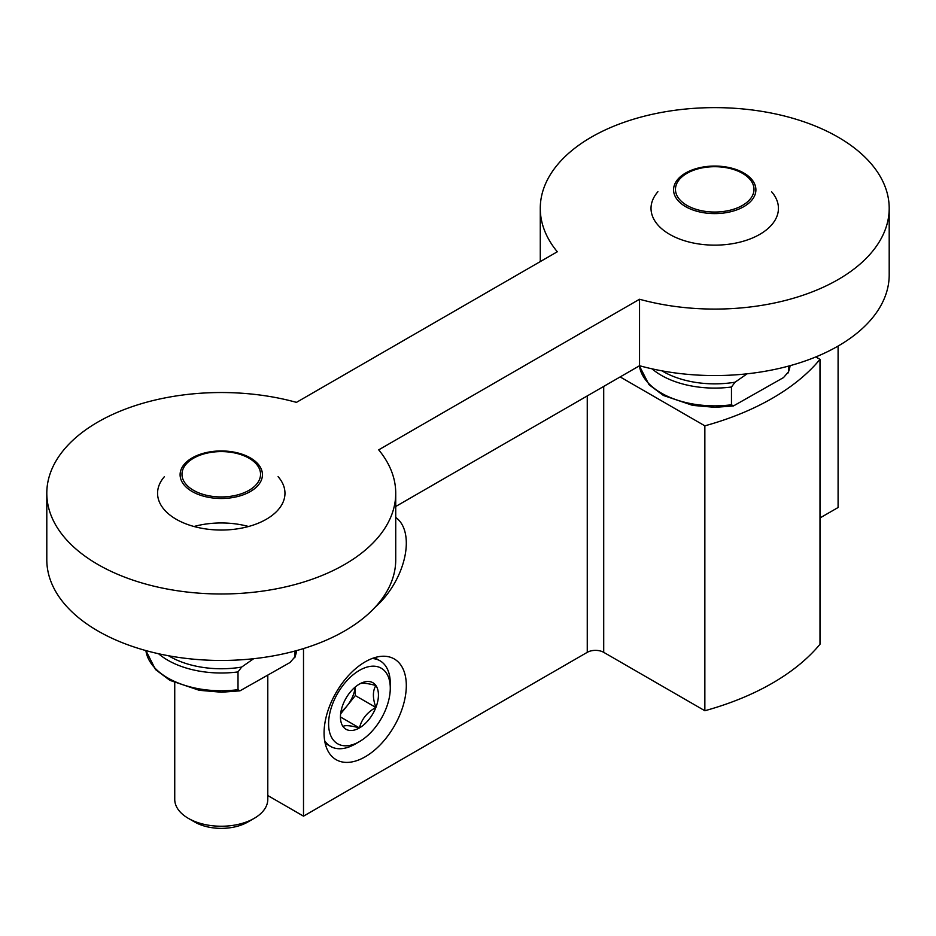 <?xml version="1.0" encoding="UTF-8"?>
<svg xmlns="http://www.w3.org/2000/svg" width="936" height="936" viewBox="0 0 936 936"><rect width="100%" height="100%" fill="white"/><g stroke="black" fill="none" stroke-linecap="round" stroke-linejoin="round"><path stroke-width="1.4" d="M819.995 517.959L838.094 507.511L838.094 346.063M267.79 795.53L303.51 816.157L587.258 652.333A11.63 6.716 0 0 1 603.708 652.333L704.855 710.74A244.249 141.02 0 0 0 819.995 644.26L819.995 359.354L815.818 356.944M303.51 648.578L303.51 816.157M365.192 756.803A58.161 33.579 -60 0 1 336.118 759.681A58.161 33.579 -60 0 1 336.118 692.523A58.161 33.579 -60 0 1 394.267 658.956A58.161 33.579 -60 0 1 403.182 705.557A58.161 33.579 -60 0 1 365.192 756.803M395.729 517.433A58.161 33.579 -60 0 1 375.219 607.125M620.147 376.927L704.855 425.833L704.855 710.74M704.855 425.833A244.249 141.02 0 0 0 819.995 359.354M747.115 373.815L735.076 382.192L731.472 387.013L731.472 404.773L733.426 405.955L783.502 377.582L788.463 371.873L788.463 366.128M788.252 372.867L788.463 371.873A75.605 43.653 180 0 0 790.101 365.683L788.323 372.657M395.729 506.493L639.545 365.73A174.47 100.725 0 0 0 889.2 274.833L889.2 208.365A174.47 100.725 0 0 0 714.73 107.628A174.47 100.725 0 0 0 540.271 208.365A174.47 100.725 0 0 0 557.294 251.772L296.455 402.363A174.47 100.725 0 0 0 46.8 493.26A174.47 100.725 0 0 0 221.27 593.986A174.47 100.725 0 0 0 395.729 493.26A174.47 100.725 0 0 0 378.706 449.853L639.545 299.251L639.545 365.73M639.545 299.251A174.47 100.725 0 0 0 889.2 208.365M46.8 493.26L46.8 559.74A174.47 100.725 0 0 0 221.27 660.465A174.47 100.725 0 0 0 395.729 559.74L395.729 493.26M164.432 476.646A63.706 36.785 0 0 0 176.225 519.269A63.706 36.785 0 0 0 258.652 523.048A63.706 36.785 0 0 0 278.097 476.646M657.903 191.74A63.706 36.785 0 0 0 669.685 234.374A63.706 36.785 0 0 0 752.111 238.142A63.706 36.785 0 0 0 771.568 191.74M248.543 526.5A63.706 36.785 0 0 0 193.986 526.5M253.644 658.722L241.617 667.087L238.013 671.919L238.013 689.68L239.955 690.85L290.043 662.489L294.992 656.779L294.992 651.035M294.781 657.762L294.992 656.779A75.605 43.653 180 0 0 296.63 650.59L294.863 657.552M267.79 675.336L267.79 799.367A46.519 26.863 180 0 1 254.171 818.368A46.519 26.863 180 0 1 188.37 818.368A46.519 26.863 180 0 1 174.739 799.367L174.739 682.777M254.171 818.368L247.853 822.007A37.604 21.715 180 0 1 194.676 822.007L188.37 818.368M342.985 704.527A26.863 15.502 -60 0 1 359.436 684.064C361.565 682.636 367.052 683.128 375.886 685.526C372.575 690.908 372.575 698.221 375.886 707.464C367.123 712.319 361.647 719.14 359.436 727.927C350.672 725.529 345.197 725.037 342.985 726.453A26.863 15.502 -60 0 1 340.447 716.953A26.863 15.502 -60 0 1 342.985 704.527M359.436 684.064A26.863 15.502 -60 0 1 375.886 685.526A26.863 15.502 -60 0 1 375.886 707.464A26.863 15.502 -60 0 1 359.436 727.927A26.863 15.502 -60 0 1 342.985 726.453M355.329 743.98L359.436 741.605A43.618 25.178 -60 0 1 328.594 723.797A43.618 25.178 -60 0 1 359.436 670.375A43.618 25.178 -60 0 1 390.277 688.182A43.618 25.178 -60 0 1 359.436 741.605L355.329 743.98A49.432 28.536 -60 0 1 330.607 746.425A49.432 28.536 -60 0 1 324.652 740.68M372.095 658.523A49.432 28.536 -60 0 1 380.039 660.804A49.432 28.536 -60 0 1 390.277 683.432L390.277 688.182M355.2 687.059A23.26 13.432 -60 0 1 347.104 705.826L355.329 695.588L355.329 686.954M340.622 713.887L347.104 705.826A23.26 13.432 -60 0 1 340.926 711.781M355.329 695.588L375.886 707.464M340.645 717.081L359.436 727.927M587.258 395.916L587.258 652.333M603.708 386.428L603.708 652.333M731.472 387.013A75.605 43.653 180 0 1 652.029 368.831M735.076 382.192A73.02 42.155 180 0 1 661.998 370.855M731.472 404.773A75.605 43.653 180 0 1 639.393 365.824M686.965 173.335A39.277 22.675 180 0 1 752.661 183.503A39.277 22.675 180 0 1 704.574 211.267A39.277 22.675 180 0 1 686.965 173.335M685.62 173.02A41.172 23.774 180 0 1 754.498 183.678A41.172 23.774 180 0 1 704.083 212.788A41.172 23.774 180 0 1 685.62 173.02M238.013 671.919A75.605 43.653 180 0 1 158.558 653.737M241.617 667.087A73.02 42.155 180 0 1 168.527 655.75M238.013 689.68A75.605 43.653 180 0 1 145.899 650.59L155.563 669.591L169.942 680.367L199.228 690.3L221.551 692.23L239.955 690.85M193.495 458.23A39.277 22.675 180 0 1 259.202 468.398A39.277 22.675 180 0 1 211.103 496.174A39.277 22.675 180 0 1 193.495 458.23M192.149 457.915A41.172 23.774 180 0 1 261.039 468.573A41.172 23.774 180 0 1 210.612 497.683A41.172 23.774 180 0 1 192.149 457.915M733.426 405.955L715.01 407.335L692.698 405.393L663.413 395.472L649.022 384.684L639.37 365.836M540.271 208.365L540.271 261.6M380.039 660.804L374.587 657.657M330.607 746.425L325.166 743.278"/></g></svg>
